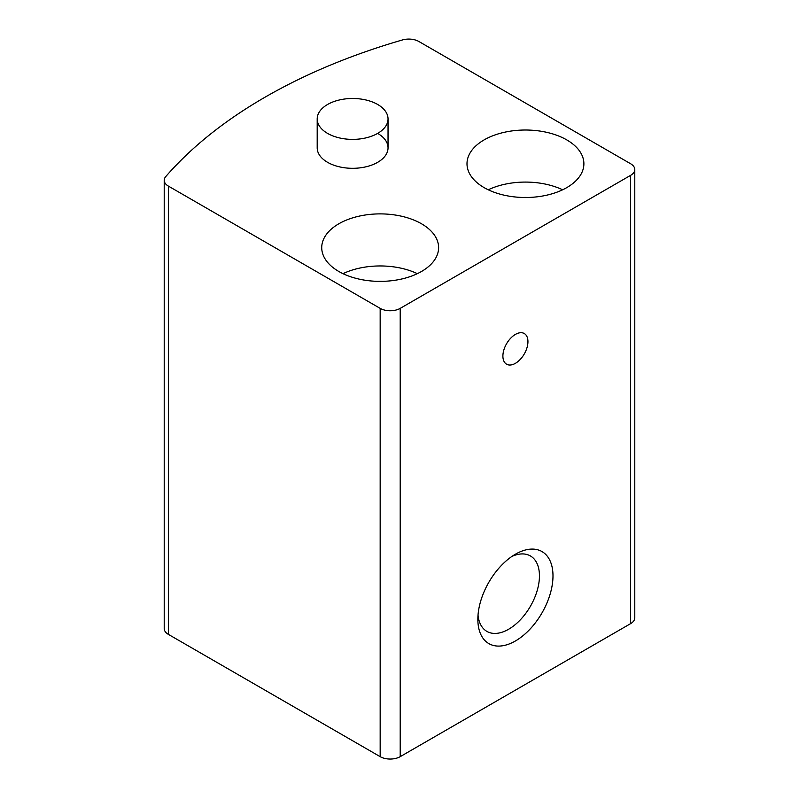 <?xml version="1.0" encoding="UTF-8"?>
<svg xmlns="http://www.w3.org/2000/svg" width="799" height="799" viewBox="0 0 799 799"><rect width="100%" height="100%" fill="white"/><g stroke="black" fill="none" stroke-linecap="round" stroke-linejoin="round"><path stroke-width="1.2" d="M630.641 163.765L418.836 41.478A14.172 8.18 0 0 0 402.456 39.95A531.325 306.756 0 0 0 165.713 176.629A14.172 8.18 0 0 0 164.214 180.304A14.172 8.18 0 0 0 168.359 186.087L380.164 308.364A14.172 8.18 0 0 0 400.209 308.364L630.641 175.331A14.172 8.18 0 0 0 634.786 169.548A14.172 8.18 0 0 0 630.641 163.765M164.214 180.304L164.214 628.583A14.172 8.18 0 0 0 168.359 634.366L380.164 756.653A14.172 8.18 0 0 0 400.209 756.653L630.641 623.62A14.172 8.18 0 0 0 634.786 617.837L634.786 169.548M515.425 554.206L515.425 554.206A53.134 30.672 120 0 0 477.852 619.275A53.134 30.672 120 0 0 515.425 640.968A53.134 30.672 120 0 0 552.988 575.899A53.134 30.672 120 0 0 515.425 554.206L515.425 554.206M515.425 334.401A17.708 10.227 120 0 0 503.849 350.002A17.708 10.227 120 0 0 506.566 364.194A17.708 10.227 120 0 0 524.274 353.977A17.708 10.227 120 0 0 524.274 333.523A17.708 10.227 120 0 0 515.425 334.401M377.667 133.393A35.426 20.454 180 0 1 388.034 147.855A35.426 20.454 180 0 1 352.619 168.309A35.426 20.454 180 0 1 317.193 147.855L317.193 118.931A35.426 20.454 180 0 1 339.066 100.045A35.426 20.454 180 0 1 377.667 104.469A35.426 20.454 180 0 1 388.034 118.931A35.426 20.454 180 0 1 352.619 139.386A35.426 20.454 180 0 1 317.193 118.931M421.492 223.77A58.447 33.748 180 0 1 438.611 247.63A58.447 33.748 180 0 1 380.164 281.378A58.447 33.748 180 0 1 321.727 247.63A58.447 33.748 180 0 1 357.802 216.459A58.447 33.748 180 0 1 421.492 223.77M566.771 139.905A58.447 33.748 180 0 1 583.889 163.765A58.447 33.748 180 0 1 525.442 197.503A58.447 33.748 180 0 1 466.996 163.765A58.447 33.748 180 0 1 503.07 132.584A58.447 33.748 180 0 1 566.771 139.905M488.249 189.792A58.447 33.748 180 0 1 562.636 189.792M522.916 197.473A31.88 18.407 180 0 1 527.969 197.473M342.981 273.667A58.447 33.748 180 0 1 417.358 273.667M377.637 281.348A31.88 18.407 180 0 1 382.701 281.348M478.022 615.07A43.555 25.149 120 0 0 486.871 631.39A43.555 25.149 120 0 0 530.426 606.251A43.555 25.149 120 0 0 530.426 555.954A43.555 25.149 120 0 0 511.869 556.454M168.359 634.366L168.359 186.087M380.164 756.653L380.164 308.364M400.209 756.653L400.209 308.364M630.641 623.62L630.641 175.331M388.034 118.931L388.034 147.855"/></g></svg>

